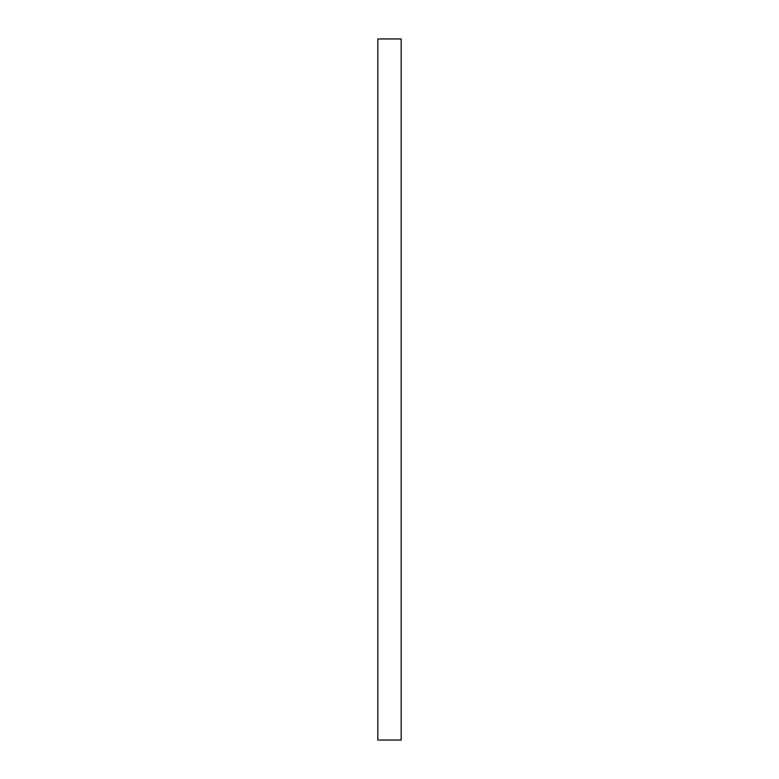 <?xml version="1.0" encoding="UTF-8"?>
<svg xmlns="http://www.w3.org/2000/svg" width="779" height="779" viewBox="0 0 779 779"><rect width="100%" height="100%" fill="white"/><g stroke="black" fill="none" stroke-linecap="round" stroke-linejoin="round"><path stroke-width="1.17" d="M401.185 38.95L401.185 740.05L377.815 740.05L377.815 38.95L401.185 38.95"/></g></svg>
